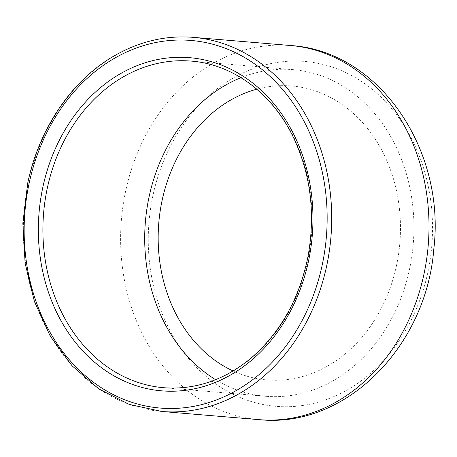<?xml version="1.0" encoding="UTF-8"?>
<svg xmlns="http://www.w3.org/2000/svg" width="457" height="457" viewBox="0 0 457 457"><rect width="100%" height="100%" fill="white"/><g stroke="black" fill="none" stroke-linecap="round" stroke-linejoin="round"><path stroke-width="0.34" stroke-dasharray="2.29 1.71" d="M152.855 195.904A173.043 141.899 -85.2 0 0 328.132 398.915A173.043 141.899 -85.2 0 0 390.209 106.864A173.043 141.899 -85.2 0 0 152.855 195.904M240.976 77.684A163.892 134.392 94.8 0 1 293.034 69.647A163.892 134.392 94.8 0 1 413.237 244.209A163.892 134.392 94.8 0 1 265.608 396.276A163.892 134.392 94.8 0 1 215.618 379.676M256.771 89.201A147.502 120.951 94.8 0 1 399.846 243.084A147.502 120.951 94.8 0 1 233.116 370.953M259.102 419.652A187.73 153.94 94.8 0 1 125.595 191.369A187.73 153.94 94.8 0 1 290.521 45.517M193.225 37.348A187.73 153.94 -85.2 0 0 28.3 183.2A187.73 153.94 -85.2 0 0 161.812 411.483M293.034 69.647L191.232 61.101A163.892 134.392 94.8 0 1 311.434 235.658A163.892 134.392 94.8 0 1 163.806 387.73L265.608 396.276"/><path stroke-width="0.69" d="M215.618 379.676A163.892 134.392 94.8 0 1 149.051 196.978A163.892 134.392 94.8 0 1 240.976 77.684M233.116 370.953A147.502 120.951 94.8 0 1 162.075 200.577A147.502 120.951 94.8 0 1 256.771 89.201M290.521 45.517A187.73 153.94 94.8 0 1 428.209 245.466A187.73 153.94 94.8 0 1 259.102 419.652C345.743 428.86 426.518 345.955 433.807 249.048C445.843 150.382 379.51 50.921 290.521 45.517L193.225 37.348C167.062 35.28 141.859 40.816 117.626 53.955C73.566 77.684 39.353 126.989 27.7 183.24L22.85 223.239L25.124 263.289L34.424 301.557L50.327 336.278L72.115 365.851L98.803 388.913L129.171 404.371L161.812 411.483A187.73 153.94 -85.2 0 0 330.914 237.297A187.73 153.94 -85.2 0 0 193.225 37.348M47.248 188.433A163.892 134.392 94.8 0 1 191.232 61.101C233.304 64.271 272.709 93.714 293.68 137.991C310.834 174.763 315.598 214.27 307.978 256.52C299.266 299.301 280.015 333.393 250.236 358.808C223.724 380.355 194.916 389.998 163.806 387.73A163.892 134.392 94.8 0 1 47.248 188.433M42.775 187.559A167.165 137.077 -85.2 0 0 212.099 383.68A167.165 137.077 -85.2 0 0 272.069 101.54A167.165 137.077 -85.2 0 0 42.775 187.559M29.037 183.765A184.451 151.25 94.8 0 1 282.038 88.852A184.451 151.25 94.8 0 1 215.87 400.161A184.451 151.25 94.8 0 1 29.037 183.765M161.812 411.483L259.102 419.652"/></g></svg>
